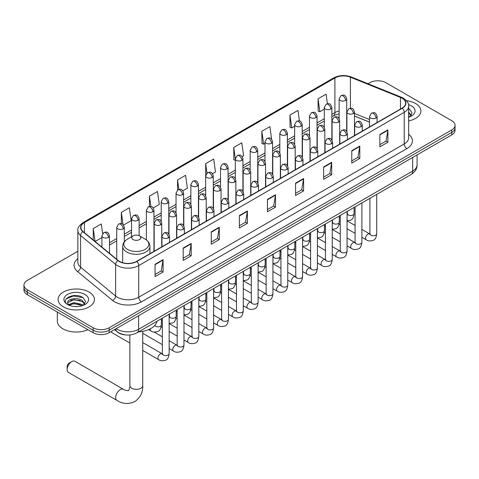<?xml version="1.0" encoding="UTF-8"?>
<svg xmlns="http://www.w3.org/2000/svg" width="479" height="479" viewBox="0 0 479 479"><rect width="100%" height="100%" fill="white"/><g stroke="black" fill="none" stroke-linecap="round" stroke-linejoin="round"><path stroke-width="0.72" d="M369.525 122.169L354.484 116.086M126.175 334.977A11.352 6.556 180 0 1 117.666 332.198L114.517 329.6M77.849 251.265L27.273 280.466A11.352 6.556 0 0 0 23.95 285.101L23.95 290.04A11.352 6.556 0 0 0 27.273 294.681L93.112 332.689A11.352 6.556 0 0 0 109.17 332.689L451.727 134.916A11.352 6.556 0 0 0 455.05 130.282L455.05 127.809A11.352 6.556 0 0 1 451.727 132.444A11.352 6.556 0 0 0 455.05 127.809L455.05 125.336A11.352 6.556 0 0 0 451.727 120.702L385.888 82.693A11.352 6.556 0 0 0 369.83 82.693L368.022 83.735M23.95 285.101A11.352 6.556 0 0 0 27.273 289.735L93.112 327.744A11.352 6.556 0 0 0 109.17 327.744L109.17 330.217L451.727 132.444L109.17 330.217A11.352 6.556 0 0 1 93.112 330.217A11.352 6.556 0 0 0 109.17 330.217L109.17 332.689M27.273 289.735L27.273 292.208L93.112 330.217L27.273 292.208A11.352 6.556 0 0 1 23.95 287.574A11.352 6.556 0 0 0 27.273 292.208L27.273 294.681M415.598 103.548A18.166 10.49 0 0 0 406.521 100.704A18.166 10.49 0 0 1 415.598 103.548A18.166 10.49 0 0 1 420.915 110.966A18.166 10.49 0 0 0 415.598 103.548M89.094 292.052A18.166 10.49 0 0 0 69.299 289.777A18.166 10.49 0 0 0 58.085 299.471A18.166 10.49 0 0 0 63.402 306.883A18.166 10.49 0 0 0 83.202 309.159A18.166 10.49 0 0 0 94.417 299.471A18.166 10.49 0 0 0 89.094 292.052A18.166 10.49 0 0 0 69.299 289.777A18.166 10.49 0 0 0 58.085 299.471A18.166 10.49 0 0 0 63.402 306.883A18.166 10.49 0 0 0 83.202 309.159A18.166 10.49 0 0 0 94.417 299.471A18.166 10.49 0 0 0 89.094 292.052M402.079 98.219A12.113 6.993 180 0 1 405.629 103.165A12.113 6.993 180 0 1 402.079 108.104L136.599 261.378A12.113 6.993 180 0 1 118.115 260.45L83.065 231.549A12.113 6.993 180 0 1 80.873 227.537A12.113 6.993 180 0 1 84.424 222.591L334.899 77.981A12.113 6.993 180 0 1 350.406 77.197L400.462 97.435A12.113 6.993 180 0 1 402.079 98.219M402.294 98.093A12.412 7.167 0 0 0 400.636 97.291L350.58 77.059A12.412 7.167 0 0 0 334.683 77.861L84.208 222.472A12.412 7.167 0 0 0 82.819 231.65L117.864 260.546A12.412 7.167 0 0 0 136.814 261.504L402.294 108.23A12.412 7.167 0 0 0 402.294 98.093M155.064 264.288L155.064 276.646L163.094 272.012L163.094 259.654L155.064 264.288M155.064 274.455L161.249 270.886L163.064 260.061A3.03 1.748 -120 0 0 163.094 259.654M161.195 270.916L163.094 272.012M183.164 248.062L183.164 260.426L191.193 255.786L191.193 243.428L183.164 248.062M183.164 258.229L189.349 254.66L191.163 243.835A3.03 1.748 -120 0 0 191.193 243.428M189.295 254.69L191.193 255.786M211.263 231.842L211.263 244.2L219.292 239.566L219.292 227.202L211.263 231.842M211.263 242.009L217.448 238.434L219.262 227.615A3.03 1.748 -120 0 0 219.292 227.202M217.394 238.47L219.292 239.566M239.368 215.616L239.368 227.974L247.398 223.34L247.398 210.982L239.368 215.616M239.368 225.783L245.547 222.214L247.362 211.389A3.03 1.748 -120 0 0 247.398 210.982M245.493 222.244L247.398 223.34M379.865 134.497L379.865 146.861L387.894 142.221L387.894 129.863L379.865 134.497M379.865 144.664L386.05 141.095L387.864 130.27A3.03 1.748 -120 0 0 387.894 129.863M385.996 141.125L387.894 142.221M351.766 150.723L351.766 163.082L359.795 158.447L359.795 146.083L351.766 150.723M351.766 160.89L357.951 157.322L359.765 146.496A3.03 1.748 -120 0 0 359.795 146.083M357.897 157.352L359.795 158.447M323.666 166.943L323.666 179.308L331.696 174.673L331.696 162.309L323.666 166.943M323.666 177.11L329.851 173.542L331.666 162.722A3.03 1.748 -120 0 0 331.696 162.309M329.797 173.572L331.696 174.673M295.567 183.17L295.567 195.528L303.596 190.893L303.596 178.535L295.567 183.17M295.567 193.336L301.752 189.768L303.56 178.942A3.03 1.748 -120 0 0 303.596 178.535M301.698 189.798L303.596 190.893M267.468 199.39L267.468 211.754L275.497 207.12L275.497 194.755L267.468 199.39M267.468 209.562L273.653 205.988L275.461 195.169A3.03 1.748 -120 0 0 275.497 194.755M273.599 206.024L275.497 207.12M408.653 120.882A18.166 10.49 0 0 0 420.915 110.966A18.166 10.49 0 0 1 408.653 120.882M109.17 327.744L451.727 129.971A11.352 6.556 0 0 0 455.05 125.336M153.208 207.934L159.285 204.425L157.471 191.51L149.448 196.145L149.448 206.479M123.552 225.058L131.186 220.651L129.372 207.736L121.343 212.371L121.343 223.621M102.632 233.638L101.273 223.956L93.243 228.597L93.243 239.943M242.164 156.579L243.589 155.759L241.775 142.844L233.746 147.478L233.878 159.764M271.647 139.245L269.875 126.618L261.845 131.252L261.977 143.538M299.459 120.948L297.974 110.392L289.945 115.032L290.076 127.318M327.42 103.745L326.073 94.171L318.05 98.806L318.176 111.092M182.858 190.816L187.385 188.205L185.577 175.29L177.547 179.924L177.547 190.049M212.514 173.697L215.484 171.979L213.676 159.064L205.647 163.698L205.689 176.038M205.689 195.636L205.647 175.937M205.647 163.698L206.97 173.117M235.339 160.309L233.746 159.717M233.746 147.478L235.339 158.836M261.845 131.252L263.66 144.167L264.995 143.401M263.66 144.167L261.845 143.49M289.945 115.032L291.759 127.947L294.645 126.276M291.759 127.947L289.945 127.264M318.05 98.806L319.858 111.721L324.301 109.158M319.858 111.721L318.05 111.044M177.547 179.924L178.877 189.409M149.448 196.145L150.897 206.479M121.343 212.371L123.049 224.495M95.111 241.482L101.901 237.554M93.243 228.597L95.046 241.428M408.653 115.918L409.796 116.81M408.653 116.9L408.976 117.115M408.653 111.99L411.257 115.481M408.653 112.972L411.06 115.732M408.653 117.217A12.34 7.125 0 0 0 411.473 116.002A12.34 7.125 0 0 0 411.473 105.931A12.34 7.125 0 0 0 408.515 104.667M410.09 116.69L412.024 112.894L409.581 109.212M408.653 108.751L409.413 109.098M67.15 369.495L67.15 366.405A2.646 1.527 -60 0 1 69.024 363.16L71.7 361.615A6.437 3.712 120 0 0 67.15 369.495A6.437 3.712 120 0 0 68.485 372.44L117.032 400.468A6.437 3.712 -60 0 1 116.044 395.313A6.437 3.712 -60 0 1 120.247 389.643A6.437 3.712 -60 0 1 123.462 389.325C124.199 390.199 129.073 391.086 128.384 390.451C128.594 391.361 130.264 386.697 129.869 385.625A6.437 3.712 180 0 0 131.755 388.253A6.437 3.712 180 0 0 140.856 388.253A6.437 3.712 180 0 0 142.736 385.625C143.011 392.283 140.371 397.606 134.821 401.594C128.594 404.408 122.66 404.036 117.032 400.468M133.096 239.578A4.545 2.623 0 0 0 139.515 239.578A4.545 2.623 0 0 0 139.515 235.872L145.155 239.129A12.514 7.227 0 0 1 145.155 249.349A12.514 7.227 0 0 1 127.456 249.349A12.514 7.227 0 0 1 127.456 239.129C124.372 240.961 122.78 243.392 122.678 246.422A13.628 7.868 0 0 0 126.672 251.984A13.628 7.868 0 0 0 141.521 253.69A13.628 7.868 0 0 0 149.927 246.422C149.831 243.392 148.239 240.961 145.155 239.129L139.515 235.872A4.545 2.623 0 0 0 133.096 235.872A4.545 2.623 0 0 0 133.096 239.578M138.563 331.875A20.819 12.017 0 0 0 156.998 321.229M123.462 389.325L74.916 361.298A6.437 3.712 120 0 0 71.7 361.615L69.024 363.16M129.869 343.012L112.146 332.779A3.407 1.964 -60 0 1 111.721 332.36A3.407 1.964 -60 0 1 111.445 331.372M57.324 312.027L57.324 321.098A18.926 10.927 0 0 0 62.869 328.828A18.926 10.927 0 0 0 87.926 329.696M74.197 306.494L77.053 306.578M68.527 304.68L74.035 302.578L82.298 304.512L83.298 305.315M69.036 305.213L74.035 303.56L82.478 305.62M68.617 305.063L67.731 302.991A8.556 4.94 0 0 0 69.108 305.279M84.753 303.985L82.298 300.59C77.167 296.758 66.599 299.124 67.731 302.991L67.695 302.614M67.749 303.111L67.988 302.477L74.035 299.638L82.298 301.572L84.561 304.237M83.591 305.195L85.525 301.399L83.077 297.716C74.425 291.489 59.037 299.692 67.922 304.722L68.365 304.991M84.975 294.429A12.34 7.125 0 0 0 67.527 294.429A12.34 7.125 0 0 0 67.527 304.506A12.34 7.125 0 0 0 84.975 304.506A12.34 7.125 0 0 0 84.975 294.429M66.12 298.95L73.365 295.98L82.915 297.603M70.647 300.399L73.365 299.902L80.179 300.489M70.647 304.321L73.365 303.83L80.179 304.41M116.181 328.642A15.136 8.742 0 0 0 117.199 329.289A15.136 8.742 0 0 0 138.605 329.289L412.653 171.069A15.136 8.742 0 0 0 417.083 164.89C417.197 168.644 415.197 171.859 411.084 174.536L137.036 332.755A7.568 4.371 60 0 0 138.605 329.289L138.605 315.691M412.653 157.471L412.653 171.069A7.568 4.371 60 0 1 411.084 174.536M115.565 328.995A7.568 5.065 129.5 0 0 116.888 331.456L114.589 329.558M451.727 134.916L451.727 129.971M93.112 332.689L93.112 327.744M408.653 134.306A18.926 10.927 180 0 1 406.899 148.592L141.419 301.866A3.784 2.185 60 0 1 138.742 297.225L404.222 143.951A15.136 8.742 0 0 0 408.653 137.772L408.653 106.128A15.136 8.742 180 0 1 404.222 112.308A3.784 2.185 -120 0 0 402.294 108.23M141.419 301.866A18.926 10.927 180 0 1 114.655 301.866A18.926 10.927 180 0 1 112.535 300.405L77.484 271.503A18.926 10.927 180 0 1 77.849 258.684M117.331 297.225A15.136 8.742 0 0 0 138.742 297.225L138.742 265.582A15.136 8.742 180 0 1 115.637 264.414L80.586 235.518A15.136 8.742 180 0 1 77.849 230.507L77.849 262.151A15.136 8.742 0 0 0 80.586 267.162L115.637 296.058A15.136 8.742 0 0 0 117.331 297.225M408.653 106.128C409.162 103.763 407.419 101.129 403.438 98.219L401.45 97.249A3.784 1.772 112 0 0 400.636 97.291M401.45 97.249L351.394 77.017C345.125 74.796 339.174 75.119 333.54 77.981A3.784 2.185 60 0 1 334.683 77.861M84.208 222.472A3.784 2.185 -120 0 0 83.065 222.591C79.137 225.417 77.394 228.052 77.849 230.507M82.819 231.65A3.784 2.533 129.5 0 0 80.586 235.518L80.586 267.162A3.784 2.533 -50.5 0 1 77.484 271.503M351.394 77.017A3.784 1.772 112 0 0 350.58 77.059M117.864 260.546A3.784 2.533 129.5 0 0 115.637 264.414L115.637 296.058A3.784 2.533 -50.5 0 1 112.535 300.405M136.814 261.504A3.784 2.185 60 0 1 138.742 265.582L404.222 112.308L404.222 143.951A3.784 2.185 60 0 0 406.899 148.592M84.424 222.591L84.424 232.668M400.462 97.435L400.462 109.038M350.406 77.197L350.406 108.194M369.525 119.54L354.484 113.457M347.077 110.865A12.113 6.993 0 0 0 346.694 110.799M339.126 111.008A12.113 6.993 0 0 0 334.899 112.595L331.869 114.343M334.899 77.981L334.899 112.595A6.814 3.934 60 0 1 333.486 115.714L331.869 116.648M324.301 118.714L317.044 122.905M309.47 127.27L302.213 131.462M294.645 135.832L287.388 140.024M279.82 144.395L272.563 148.58M264.995 152.951L257.738 157.142M250.17 161.513L242.913 165.704M235.339 170.075L228.082 174.26M220.514 178.631L213.257 182.822M205.689 187.193L198.432 191.384M190.864 195.749L183.607 199.941M176.038 204.311L168.782 208.503M161.207 212.874L153.951 217.059M146.382 221.43L139.126 225.621M131.557 229.992L124.3 234.183M116.732 238.554L109.475 242.739M267.468 199.785L275.461 195.169M295.567 183.559L303.56 178.942M323.666 167.339L331.666 162.722M351.766 151.113L359.765 146.496M379.865 134.886L387.864 130.27M239.368 216.005L247.362 211.389M211.263 232.231L219.262 227.615M183.164 248.457L191.163 243.835M155.064 264.677L163.064 260.061M375.985 118.014A3.784 2.185 0 0 0 377.099 116.469C375.56 111.613 374.069 112.577 371.417 113.188A3.784 2.185 60 0 1 373.309 113.373A3.784 2.185 -120 0 1 375.985 118.014A3.784 2.185 0 0 1 370.632 118.014A3.784 2.185 0 0 1 369.525 116.469L371.417 113.188M361.89 237.291L366.255 239.811A3.407 1.964 -60 0 1 365.734 237.081A3.407 1.964 -60 0 1 367.956 234.081A3.407 1.964 -60 0 1 368.111 233.997A3.407 1.964 -60 0 1 369.662 233.914L361.89 229.423M370.099 234.255L369.794 234.506L369.908 233.77A3.407 1.964 -0 0 0 370.902 235.165A3.407 1.964 -0 0 0 375.566 235.249A3.407 1.964 -0 0 0 376.716 233.77C376.249 237.728 375.027 239.937 373.045 240.398C370.195 241.266 367.932 241.069 366.255 239.811M361.16 126.57A3.784 2.185 0 0 0 362.268 125.025C360.735 120.169 359.238 121.139 356.592 121.75A3.784 2.185 60 0 1 358.484 121.935A3.784 2.185 -120 0 1 361.16 126.57A3.784 2.185 0 0 1 355.807 126.57A3.784 2.185 0 0 1 354.7 125.025L356.592 121.75M347.065 245.853L351.43 248.373A3.407 1.964 -60 0 1 350.909 245.643A3.407 1.964 -60 0 1 353.131 242.643A3.407 1.964 -60 0 1 353.286 242.56A3.407 1.964 -60 0 1 354.837 242.47L347.065 237.985M355.274 242.817L354.969 243.069L355.077 242.332A3.407 1.964 -0 0 0 356.077 243.721A3.407 1.964 -0 0 0 360.735 243.805A3.407 1.964 -0 0 0 361.89 242.332C361.423 246.29 360.202 248.499 358.214 248.96C355.37 249.822 353.107 249.631 351.43 248.373M346.335 135.132A3.784 2.185 0 0 0 347.443 133.587C345.91 128.731 344.413 129.695 341.766 130.306A3.784 2.185 60 0 1 343.659 130.498A3.784 2.185 -120 0 1 346.335 135.132A3.784 2.185 0 0 1 340.982 135.132A3.784 2.185 0 0 1 339.874 133.587L341.766 130.306M332.24 254.415L336.605 256.93A3.407 1.964 -60 0 1 336.078 254.199A3.407 1.964 -60 0 1 338.306 251.2A3.407 1.964 -60 0 1 338.455 251.122A3.407 1.964 -60 0 1 340.012 251.032L332.24 246.547M340.449 251.373L340.144 251.625L340.252 250.894A3.407 1.964 -0 0 0 341.252 252.283A3.407 1.964 -0 0 0 345.91 252.367A3.407 1.964 -0 0 0 347.065 250.894C346.598 254.846 345.371 257.055 343.389 257.522C340.545 258.385 338.282 258.187 336.605 256.93M331.51 143.688A3.784 2.185 0 0 0 332.618 142.143C331.079 137.293 329.588 138.257 326.941 138.868A3.784 2.185 60 0 1 328.834 139.054A3.784 2.185 -120 0 1 331.51 143.688A3.784 2.185 0 0 1 326.157 143.688A3.784 2.185 0 0 1 325.049 142.143L326.941 138.868M317.409 262.971L321.774 265.492A3.407 1.964 -60 0 1 321.253 262.761A3.407 1.964 -60 0 1 323.481 259.762A3.407 1.964 -60 0 1 323.63 259.678A3.407 1.964 -60 0 1 325.181 259.594L317.409 255.103M325.624 259.935L325.319 260.187L325.427 259.45A3.407 1.964 -0 0 0 326.427 260.839A3.407 1.964 -0 0 0 331.085 260.929A3.407 1.964 -0 0 0 332.24 259.45C331.773 263.408 330.546 265.617 328.564 266.079C325.72 266.947 323.457 266.749 321.774 265.492M316.685 152.25A3.784 2.185 0 0 0 317.793 150.705C316.254 145.85 314.763 146.819 312.116 147.43A3.784 2.185 60 0 1 314.008 147.616A3.784 2.185 -120 0 1 316.685 152.25A3.784 2.185 0 0 1 311.332 152.25A3.784 2.185 0 0 1 310.218 150.705L312.116 147.43M302.584 271.533L306.949 274.054A3.407 1.964 -60 0 1 306.428 271.324A3.407 1.964 -60 0 1 308.656 268.318A3.407 1.964 -60 0 1 308.805 268.24A3.407 1.964 -60 0 1 310.356 268.15L302.584 263.666M310.793 268.497L310.488 268.749L310.602 268.012A3.407 1.964 -0 0 0 311.595 269.402A3.407 1.964 -0 0 0 316.26 269.485A3.407 1.964 -0 0 0 317.409 268.012C316.948 271.964 315.721 274.174 313.739 274.641C310.889 275.503 308.626 275.311 306.949 274.054M301.854 160.812A3.784 2.185 0 0 0 302.962 159.268C301.429 154.412 299.938 155.376 297.285 155.986A3.784 2.185 60 0 1 299.177 156.178A3.784 2.185 -120 0 1 301.854 160.812A3.784 2.185 0 0 1 296.501 160.812A3.784 2.185 0 0 1 295.393 159.268L297.285 155.986M287.759 280.089L292.124 282.61A3.407 1.964 -60 0 1 291.603 279.88A3.407 1.964 -60 0 1 293.825 276.88A3.407 1.964 -60 0 1 293.98 276.796A3.407 1.964 -60 0 1 295.531 276.712L287.759 272.228M295.968 277.054L295.663 277.305L295.771 276.569A3.407 1.964 -0 0 0 296.77 277.964A3.407 1.964 -0 0 0 301.435 278.048A3.407 1.964 -0 0 0 302.584 276.569C302.117 280.526 300.896 282.736 298.914 283.197C296.064 284.065 293.801 283.867 292.124 282.61M287.029 169.368A3.784 2.185 0 0 0 288.136 167.824C286.604 162.968 285.107 163.938 282.46 164.548A3.784 2.185 60 0 1 284.352 164.734A3.784 2.185 -120 0 1 287.029 169.368A3.784 2.185 0 0 1 281.676 169.368A3.784 2.185 0 0 1 280.568 167.824L282.46 164.548M272.934 288.651L277.299 291.172A3.407 1.964 -60 0 1 276.778 288.442A3.407 1.964 -60 0 1 279 285.442A3.407 1.964 -60 0 1 279.155 285.358A3.407 1.964 -60 0 1 280.706 285.268L272.934 280.784M281.143 285.616L280.838 285.867L280.945 285.131A3.407 1.964 -0 0 0 281.945 286.52A3.407 1.964 -0 0 0 286.604 286.604A3.407 1.964 -0 0 0 287.759 285.131C287.292 289.088 286.071 291.298 284.083 291.759C281.239 292.627 278.976 292.429 277.299 291.172M272.204 177.931A3.784 2.185 0 0 0 273.311 176.386C271.779 171.53 270.282 172.5 267.635 173.105A3.784 2.185 60 0 1 269.527 173.296A3.784 2.185 -120 0 1 272.204 177.931A3.784 2.185 0 0 1 266.851 177.931A3.784 2.185 0 0 1 265.743 176.386L267.635 173.105M258.109 297.214L262.474 299.728A3.407 1.964 -60 0 1 261.947 297.004A3.407 1.964 -60 0 1 264.174 293.998A3.407 1.964 -60 0 1 264.324 293.92A3.407 1.964 -60 0 1 265.875 293.831L258.109 289.346M266.318 294.172L266.013 294.429L266.12 293.693A3.407 1.964 -0 0 0 267.12 295.082A3.407 1.964 -0 0 0 271.779 295.166A3.407 1.964 -0 0 0 272.934 293.693C272.467 297.645 271.24 299.854 269.258 300.321C266.414 301.183 264.151 300.992 262.474 299.728M257.379 186.493A3.784 2.185 0 0 0 258.486 184.948C256.948 180.092 255.457 181.056 252.81 181.667A3.784 2.185 60 0 1 254.702 181.852A3.784 2.185 -120 0 1 257.379 186.493A3.784 2.185 0 0 1 252.026 186.493A3.784 2.185 0 0 1 250.918 184.948L252.81 181.667M243.278 305.77L247.643 308.29A3.407 1.964 -60 0 1 247.122 305.56A3.407 1.964 -60 0 1 249.349 302.56A3.407 1.964 -60 0 1 249.499 302.477A3.407 1.964 -60 0 1 251.05 302.393L243.278 297.902M251.487 302.734L251.188 302.985L251.295 302.249A3.407 1.964 -0 0 0 252.295 303.644A3.407 1.964 -0 0 0 256.954 303.728A3.407 1.964 -0 0 0 258.109 302.249C257.642 306.207 256.415 308.416 254.433 308.877C251.589 309.745 249.325 309.548 247.643 308.29M242.554 195.049A3.784 2.185 0 0 0 243.661 193.504C242.123 188.648 240.632 189.618 237.985 190.229A3.784 2.185 60 0 1 239.877 190.414A3.784 2.185 -120 0 1 242.554 195.049A3.784 2.185 0 0 1 237.201 195.049A3.784 2.185 0 0 1 236.087 193.504L237.985 190.229M228.453 314.332L232.818 316.853A3.407 1.964 -60 0 1 232.297 314.122A3.407 1.964 -60 0 1 234.524 311.122A3.407 1.964 -60 0 1 234.674 311.039A3.407 1.964 -60 0 1 236.225 310.949L228.453 306.464M236.662 311.296L236.357 311.548L236.47 310.811A3.407 1.964 -0 0 0 237.464 312.2A3.407 1.964 -0 0 0 242.129 312.284A3.407 1.964 -0 0 0 243.278 310.811C242.811 314.769 241.59 316.978 239.608 317.439C236.758 318.301 234.494 318.11 232.818 316.853M227.723 203.611A3.784 2.185 0 0 0 228.83 202.066C227.297 197.21 225.807 198.174 223.154 198.785A3.784 2.185 60 0 1 225.046 198.977A3.784 2.185 -120 0 1 227.723 203.611A3.784 2.185 0 0 1 222.37 203.611A3.784 2.185 0 0 1 221.262 202.066L223.154 198.785M213.628 322.894L217.993 325.409A3.407 1.964 -60 0 1 217.472 322.678A3.407 1.964 -60 0 1 219.693 319.679A3.407 1.964 -60 0 1 219.849 319.595A3.407 1.964 -60 0 1 221.4 319.511L213.628 315.026M221.837 319.852L221.532 320.104L221.639 319.373A3.407 1.964 -0 0 0 222.639 320.762A3.407 1.964 -0 0 0 227.303 320.846A3.407 1.964 -0 0 0 228.453 319.373C227.986 323.325 226.765 325.534 224.783 326.001C221.933 326.864 219.669 326.666 217.993 325.409M212.898 212.167A3.784 2.185 0 0 0 214.005 210.622C212.472 205.772 210.976 206.736 208.329 207.347A3.784 2.185 60 0 1 210.221 207.533A3.784 2.185 -120 0 1 212.898 212.167A3.784 2.185 0 0 1 207.545 212.167A3.784 2.185 0 0 1 206.437 210.622L208.329 207.347M198.803 331.45L203.168 333.971A3.407 1.964 -60 0 1 202.647 331.24A3.407 1.964 -60 0 1 204.868 328.241A3.407 1.964 -60 0 1 205.018 328.157A3.407 1.964 -60 0 1 206.575 328.073L198.803 323.582M207.012 328.414L206.706 328.666L206.814 327.929A3.407 1.964 -0 0 0 207.814 329.318A3.407 1.964 -0 0 0 212.472 329.408A3.407 1.964 -0 0 0 213.628 327.929C213.161 331.887 211.934 334.097 209.952 334.558C207.108 335.426 204.844 335.228 203.168 333.971M198.072 220.729A3.784 2.185 0 0 0 199.18 219.184C197.647 214.329 196.151 215.299 193.504 215.909A3.784 2.185 60 0 1 195.396 216.095A3.784 2.185 -120 0 1 198.072 220.729A3.784 2.185 0 0 1 192.72 220.729A3.784 2.185 0 0 1 191.612 219.184L193.504 215.909M183.978 340.012L188.343 342.533A3.407 1.964 -60 0 1 187.816 339.803A3.407 1.964 -60 0 1 190.043 336.797A3.407 1.964 -60 0 1 190.193 336.719A3.407 1.964 -60 0 1 191.744 336.629L183.978 332.145M192.187 336.976L191.881 337.228L191.989 336.492A3.407 1.964 -0 0 0 192.989 337.881A3.407 1.964 -0 0 0 197.647 337.964A3.407 1.964 -0 0 0 198.803 336.492C198.336 340.443 197.108 342.653 195.127 343.12C192.283 343.982 190.019 343.79 188.343 342.533M183.247 229.291A3.784 2.185 0 0 0 184.355 227.747C182.816 222.891 181.325 223.855 178.679 224.465A3.784 2.185 60 0 1 180.571 224.657A3.784 2.185 -120 0 1 183.247 229.291A3.784 2.185 0 0 1 177.895 229.291A3.784 2.185 0 0 1 176.787 227.747L178.679 224.465M169.147 348.568L173.512 351.089A3.407 1.964 -60 0 1 172.991 348.359A3.407 1.964 -60 0 1 175.218 345.359A3.407 1.964 -60 0 1 175.368 345.275A3.407 1.964 -60 0 1 176.919 345.191L169.147 340.707M177.356 345.533L177.056 345.784L177.164 345.048A3.407 1.964 -0 0 0 178.158 346.443A3.407 1.964 -0 0 0 182.822 346.527A3.407 1.964 -0 0 0 183.978 345.048C183.511 349.005 182.283 351.215 180.302 351.676C177.452 352.544 175.194 352.346 173.512 351.089M168.422 237.847A3.784 2.185 0 0 0 169.53 236.303C167.991 231.447 166.5 232.417 163.854 233.028A3.784 2.185 60 0 1 165.746 233.213A3.784 2.185 -120 0 1 168.422 237.847A3.784 2.185 0 0 1 163.07 237.847A3.784 2.185 0 0 1 161.956 236.303L163.854 233.028M142.736 350.442L158.687 359.651A3.407 1.964 -60 0 1 158.166 356.921A3.407 1.964 -60 0 1 160.393 353.921A3.407 1.964 -60 0 1 160.543 353.837A3.407 1.964 -60 0 1 162.094 353.747L142.736 342.575M162.531 354.095L162.225 354.346L162.339 353.61A3.407 1.964 -0 0 0 163.333 354.999A3.407 1.964 -0 0 0 167.997 355.083A3.407 1.964 -0 0 0 169.147 353.61C168.68 357.568 167.458 359.777 165.477 360.238C162.626 361.106 160.363 360.909 158.687 359.651M353.37 113.517A3.784 2.185 0 0 0 354.484 111.972C352.945 107.116 351.454 108.08 348.802 108.691A3.784 2.185 60 0 1 350.7 108.877A3.784 2.185 -120 0 1 353.37 113.517A3.784 2.185 0 0 1 348.023 113.517A3.784 2.185 0 0 1 346.91 111.972L348.802 108.691M347.485 214.059L347.179 214.311L347.293 213.574A3.407 1.964 -0 0 0 348.287 214.969A3.407 1.964 -0 0 0 352.951 215.053A3.407 1.964 -0 0 0 354.101 213.574C353.634 217.532 352.412 219.741 350.43 220.202L347.065 220.771M338.545 122.073A3.784 2.185 0 0 0 339.653 120.528C338.12 115.673 336.629 116.642 333.977 117.253A3.784 2.185 60 0 1 335.869 117.439A3.784 2.185 -120 0 1 338.545 122.073A3.784 2.185 0 0 1 333.192 122.073A3.784 2.185 0 0 1 332.085 120.528L333.977 117.253M332.66 222.621L332.354 222.873L332.462 222.136A3.407 1.964 -0 0 0 333.462 223.525A3.407 1.964 -0 0 0 338.126 223.609A3.407 1.964 -0 0 0 339.276 222.136C338.809 226.094 337.587 228.303 335.599 228.764L332.24 229.327M323.72 130.635A3.784 2.185 0 0 0 324.828 129.09C323.295 124.235 321.798 125.205 319.152 125.809A3.784 2.185 60 0 1 321.044 126.001A3.784 2.185 -120 0 1 323.72 130.635A3.784 2.185 0 0 1 318.367 130.635A3.784 2.185 0 0 1 317.26 129.09L319.152 125.809M317.834 231.183L317.529 231.435L317.637 230.698A3.407 1.964 -0 0 0 318.637 232.087A3.407 1.964 -0 0 0 323.295 232.171A3.407 1.964 -0 0 0 324.451 230.698C323.984 234.65 322.756 236.86 320.774 237.327L317.409 237.889M308.895 139.197A3.784 2.185 0 0 0 310.003 137.647C308.47 132.797 306.973 133.761 304.327 134.371A3.784 2.185 60 0 1 306.219 134.557A3.784 2.185 -120 0 1 308.895 139.197A3.784 2.185 0 0 1 303.542 139.197A3.784 2.185 0 0 1 302.435 137.647L304.327 134.371M303.009 239.739L302.704 239.991L302.812 239.255A3.407 1.964 -0 0 0 303.812 240.65A3.407 1.964 -0 0 0 308.47 240.733A3.407 1.964 -0 0 0 309.626 239.255C309.159 243.212 307.931 245.422 305.949 245.883L302.584 246.451M294.07 147.754A3.784 2.185 0 0 0 295.178 146.209C293.639 141.353 292.148 142.323 289.502 142.934A3.784 2.185 60 0 1 291.394 143.119A3.784 2.185 -120 0 1 294.07 147.754A3.784 2.185 0 0 1 288.717 147.754A3.784 2.185 0 0 1 287.61 146.209L289.502 142.934M288.178 248.302L287.879 248.553L287.987 247.817A3.407 1.964 -0 0 0 288.981 249.206A3.407 1.964 -0 0 0 293.645 249.29A3.407 1.964 -0 0 0 294.801 247.817C294.334 251.774 293.106 253.984 291.124 254.445L287.759 255.008M279.239 156.316A3.784 2.185 0 0 0 280.353 154.771C278.814 149.915 277.323 150.879 274.671 151.49A3.784 2.185 60 0 1 276.569 151.681A3.784 2.185 -120 0 1 279.239 156.316A3.784 2.185 0 0 1 273.892 156.316A3.784 2.185 0 0 1 272.779 154.771L274.671 151.49M273.353 256.858L273.048 257.109L273.162 256.379A3.407 1.964 -0 0 0 274.156 257.768A3.407 1.964 -0 0 0 278.82 257.852A3.407 1.964 -0 0 0 279.97 256.379C279.502 260.331 278.281 262.54 276.299 263.007L272.934 263.57M264.414 164.872A3.784 2.185 0 0 0 265.522 163.327C263.989 158.477 262.498 159.441 259.846 160.052A3.784 2.185 60 0 1 261.738 160.237A3.784 2.185 -120 0 1 264.414 164.872A3.784 2.185 0 0 1 259.061 164.872A3.784 2.185 0 0 1 257.953 163.327L259.846 160.052M258.528 265.42L258.223 265.671L258.331 264.935A3.407 1.964 -0 0 0 259.331 266.324A3.407 1.964 -0 0 0 263.995 266.414A3.407 1.964 -0 0 0 265.144 264.935C264.677 268.893 263.456 271.102 261.468 271.563L258.109 272.132M249.589 173.434A3.784 2.185 0 0 0 250.697 171.889C249.164 167.033 247.667 168.003 245.02 168.614A3.784 2.185 60 0 1 246.913 168.8A3.784 2.185 -120 0 1 249.589 173.434A3.784 2.185 0 0 1 244.236 173.434A3.784 2.185 0 0 1 243.128 171.889L245.02 168.614M243.703 273.982L243.398 274.233L243.506 273.497A3.407 1.964 -0 0 0 244.506 274.886A3.407 1.964 -0 0 0 249.164 274.97A3.407 1.964 -0 0 0 250.319 273.497C249.852 277.449 248.625 279.658 246.643 280.125L243.278 280.688M234.764 181.996A3.784 2.185 0 0 0 235.872 180.451C234.333 175.595 232.842 176.559 230.195 177.17A3.784 2.185 60 0 1 232.087 177.356A3.784 2.185 -120 0 1 234.764 181.996A3.784 2.185 0 0 1 229.411 181.996A3.784 2.185 0 0 1 228.303 180.451L230.195 177.17M228.878 282.538L228.573 282.79L228.681 282.053A3.407 1.964 -0 0 0 229.681 283.448A3.407 1.964 -0 0 0 234.339 283.532A3.407 1.964 -0 0 0 235.494 282.053C235.027 286.011 233.8 288.22 231.818 288.681L228.453 289.25M219.939 190.552A3.784 2.185 0 0 0 221.047 189.007C219.508 184.152 218.017 185.122 215.37 185.732A3.784 2.185 60 0 1 217.262 185.918A3.784 2.185 -120 0 1 219.939 190.552A3.784 2.185 0 0 1 214.586 190.552A3.784 2.185 0 0 1 213.478 189.007L215.37 185.732M214.047 291.1L213.748 291.352L213.856 290.615A3.407 1.964 -0 0 0 214.849 292.004A3.407 1.964 -0 0 0 219.514 292.088A3.407 1.964 -0 0 0 220.669 290.615C220.202 294.573 218.975 296.782 216.993 297.243L213.628 297.806M205.108 199.114A3.784 2.185 0 0 0 206.221 197.57C204.683 192.714 203.192 193.678 200.539 194.288A3.784 2.185 60 0 1 202.431 194.48A3.784 2.185 -120 0 1 205.108 199.114A3.784 2.185 0 0 1 199.761 199.114A3.784 2.185 0 0 1 198.647 197.57L200.539 194.288M199.222 299.662L198.917 299.914L199.03 299.177A3.407 1.964 -0 0 0 200.024 300.567A3.407 1.964 -0 0 0 204.689 300.65A3.407 1.964 -0 0 0 205.838 299.177C205.371 303.129 204.15 305.339 202.168 305.806L198.803 306.368M190.283 207.67A3.784 2.185 0 0 0 191.39 206.126C189.858 201.276 188.367 202.24 185.714 202.851A3.784 2.185 60 0 1 187.606 203.036A3.784 2.185 -120 0 1 190.283 207.67A3.784 2.185 0 0 1 184.93 207.67A3.784 2.185 0 0 1 183.822 206.126L185.714 202.851M184.397 308.219L184.092 308.47L184.199 307.734A3.407 1.964 -0 0 0 185.199 309.129A3.407 1.964 -0 0 0 189.864 309.212A3.407 1.964 -0 0 0 191.013 307.734C190.546 311.691 189.325 313.901 187.337 314.362L183.978 314.931M175.458 216.233A3.784 2.185 0 0 0 176.565 214.688C175.033 209.832 173.536 210.802 170.889 211.413A3.784 2.185 60 0 1 172.781 211.598A3.784 2.185 -120 0 1 175.458 216.233A3.784 2.185 0 0 1 170.105 216.233A3.784 2.185 0 0 1 168.997 214.688L170.889 211.413M169.572 316.781L169.267 317.032L169.374 316.296A3.407 1.964 -0 0 0 170.374 317.685A3.407 1.964 -0 0 0 175.033 317.769A3.407 1.964 -0 0 0 176.188 316.296C175.721 320.253 174.494 322.463 172.512 322.924L169.147 323.487M160.633 224.795A3.784 2.185 0 0 0 161.74 223.25C160.202 218.394 158.711 219.358 156.064 219.969A3.784 2.185 60 0 1 157.956 220.16A3.784 2.185 -120 0 1 160.633 224.795A3.784 2.185 0 0 1 155.28 224.795A3.784 2.185 0 0 1 154.172 223.25L156.064 219.969M154.741 325.504A3.407 1.964 -0 0 0 155.549 326.247A3.407 1.964 -0 0 0 160.208 326.331A3.407 1.964 -0 0 0 161.363 324.858C160.896 328.81 159.669 331.019 157.687 331.486C154.843 332.348 152.579 332.151 150.897 330.893A3.407 1.964 -60 0 1 150.196 329.336A3.407 1.964 -60 0 1 150.226 328.863M345.587 100.458A3.784 2.185 0 0 0 346.694 98.913C345.155 94.058 343.665 95.028 341.018 95.638A3.784 2.185 60 0 1 342.91 95.824A3.784 2.185 -120 0 1 345.587 100.458A3.784 2.185 0 0 1 340.234 100.458A3.784 2.185 0 0 1 339.126 98.913L341.018 95.638M330.761 109.02A3.784 2.185 0 0 0 331.869 107.476C330.33 102.62 328.839 103.584 326.193 104.194A3.784 2.185 60 0 1 328.085 104.386A3.784 2.185 -120 0 1 330.761 109.02A3.784 2.185 0 0 1 325.409 109.02A3.784 2.185 0 0 1 324.301 107.476L326.193 104.194M315.93 117.577A3.784 2.185 0 0 0 317.044 116.032C315.505 111.176 314.014 112.146 311.362 112.757A3.784 2.185 60 0 1 313.254 112.942A3.784 2.185 -120 0 1 315.93 117.577A3.784 2.185 0 0 1 310.578 117.577A3.784 2.185 0 0 1 309.47 116.032L311.362 112.757M301.105 126.139A3.784 2.185 0 0 0 302.213 124.594C300.68 119.738 299.183 120.708 296.537 121.313A3.784 2.185 60 0 1 298.429 121.504A3.784 2.185 -120 0 1 301.105 126.139A3.784 2.185 0 0 1 295.753 126.139A3.784 2.185 0 0 1 294.645 124.594L296.537 121.313M286.28 134.701A3.784 2.185 0 0 0 287.388 133.156C285.855 128.3 284.358 129.264 281.712 129.875A3.784 2.185 60 0 1 283.604 130.06A3.784 2.185 -120 0 1 286.28 134.701A3.784 2.185 0 0 1 280.928 134.701A3.784 2.185 0 0 1 279.82 133.156L281.712 129.875M271.455 143.257A3.784 2.185 0 0 0 272.563 141.712C271.024 136.856 269.533 137.826 266.887 138.437A3.784 2.185 60 0 1 268.779 138.623A3.784 2.185 -120 0 1 271.455 143.257A3.784 2.185 0 0 1 266.102 143.257A3.784 2.185 0 0 1 264.995 141.712L266.887 138.437M256.63 151.819A3.784 2.185 0 0 0 257.738 150.274C256.199 145.418 254.708 146.382 252.062 146.993A3.784 2.185 60 0 1 253.954 147.185A3.784 2.185 -120 0 1 256.63 151.819A3.784 2.185 0 0 1 251.277 151.819A3.784 2.185 0 0 1 250.17 150.274L252.062 146.993M241.799 160.375A3.784 2.185 0 0 0 242.913 158.83C241.374 153.981 239.883 154.945 237.231 155.555A3.784 2.185 60 0 1 239.123 155.741A3.784 2.185 -120 0 1 241.799 160.375A3.784 2.185 0 0 1 236.446 160.375A3.784 2.185 0 0 1 235.339 158.83L237.231 155.555M226.974 168.937A3.784 2.185 0 0 0 228.082 167.393C226.549 162.537 225.052 163.507 222.406 164.117A3.784 2.185 60 0 1 224.298 164.303A3.784 2.185 -120 0 1 226.974 168.937A3.784 2.185 0 0 1 221.621 168.937A3.784 2.185 0 0 1 220.514 167.393L222.406 164.117M212.149 177.499A3.784 2.185 0 0 0 213.257 175.955C211.724 171.099 210.227 172.063 207.581 172.674A3.784 2.185 60 0 1 209.473 172.865A3.784 2.185 -120 0 1 212.149 177.499A3.784 2.185 0 0 1 206.796 177.499A3.784 2.185 0 0 1 205.689 175.955L207.581 172.674M197.324 186.056A3.784 2.185 0 0 0 198.432 184.511C196.893 179.655 195.402 180.625 192.756 181.236A3.784 2.185 60 0 1 194.648 181.421A3.784 2.185 -120 0 1 197.324 186.056A3.784 2.185 0 0 1 191.971 186.056A3.784 2.185 0 0 1 190.864 184.511L192.756 181.236M182.499 194.618A3.784 2.185 0 0 0 183.607 193.073C182.068 188.217 180.577 189.187 177.931 189.792A3.784 2.185 60 0 1 179.823 189.983A3.784 2.185 -120 0 1 182.499 194.618A3.784 2.185 0 0 1 177.146 194.618A3.784 2.185 0 0 1 176.038 193.073L177.931 189.792M167.668 203.18A3.784 2.185 0 0 0 168.782 201.629C167.243 196.779 165.752 197.743 163.099 198.354A3.784 2.185 60 0 1 164.992 198.54A3.784 2.185 -120 0 1 167.668 203.18A3.784 2.185 0 0 1 162.315 203.18A3.784 2.185 0 0 1 161.207 201.629L163.099 198.354M152.843 211.736A3.784 2.185 0 0 0 153.951 210.191C152.418 205.335 150.921 206.305 148.274 206.916A3.784 2.185 60 0 1 150.167 207.102A3.784 2.185 -120 0 1 152.843 211.736A3.784 2.185 0 0 1 147.49 211.736A3.784 2.185 0 0 1 146.382 210.191L148.274 206.916M138.018 220.298A3.784 2.185 0 0 0 139.126 218.753C137.593 213.897 136.096 214.861 133.449 215.472A3.784 2.185 60 0 1 135.341 215.664A3.784 2.185 -120 0 1 138.018 220.298A3.784 2.185 0 0 1 132.665 220.298A3.784 2.185 0 0 1 131.557 218.753L133.449 215.472M123.193 228.854A3.784 2.185 0 0 0 124.3 227.309C122.762 222.46 121.271 223.424 118.624 224.034A3.784 2.185 60 0 1 120.516 224.22A3.784 2.185 -120 0 1 123.193 228.854A3.784 2.185 0 0 1 117.84 228.854A3.784 2.185 0 0 1 116.732 227.309L118.624 224.034M108.368 237.416A3.784 2.185 0 0 0 109.475 235.872C107.937 231.016 106.446 231.986 103.799 232.596A3.784 2.185 60 0 1 105.691 232.782A3.784 2.185 -120 0 1 108.368 237.416A3.784 2.185 0 0 1 103.015 237.416A3.784 2.185 0 0 1 101.901 235.872L103.799 232.596M137.036 332.755C130.947 335.815 124.857 335.815 118.762 332.755L116.888 331.456M417.083 164.89L417.083 154.915M333.54 77.981L83.065 222.591M339.126 113.798L333.486 115.714M324.301 121.019L317.044 125.205M309.47 129.575L302.213 133.767M294.645 138.138L287.388 142.329M279.82 146.7L272.563 150.885M264.995 155.256L257.738 159.447M250.17 163.818L242.913 168.009M235.339 172.374L228.082 176.565M220.514 180.936L213.257 185.128M205.689 189.498L198.432 193.684M190.864 198.055L183.607 202.246M176.038 206.617L168.782 210.808M161.207 215.179L153.951 219.364M146.382 223.735L139.126 227.926M131.557 232.297L124.3 236.482M116.732 240.853L109.475 245.044M369.525 122.085L354.484 116.002M142.736 331.354L142.736 385.625M149.927 253.684L149.927 246.422M122.678 262.708L122.678 246.422M133.096 235.872L127.456 239.129M129.869 334.953L129.869 385.625M370.351 234.183L369.662 233.914M376.716 194.378L376.716 233.77M377.099 122.534L377.099 116.469M355.077 233.357L347.065 228.734M340.252 224.801L339.072 224.118M369.908 198.312L369.908 233.77M369.525 126.899L369.525 116.469M355.077 225.495L347.065 220.867M355.526 242.745L354.837 242.47M361.89 202.934L361.89 242.332M362.268 131.09L362.268 125.025M340.252 241.919L332.24 237.291M325.427 233.357L324.247 232.68M355.077 206.868L355.077 242.332M354.7 135.461L354.7 125.025M340.252 234.051L332.24 229.423M340.701 251.307L340.012 251.032M347.065 211.496L347.065 250.894M347.443 139.652L347.443 133.587M325.427 250.481L317.409 245.853M310.602 241.919L309.422 241.236M340.252 215.43L340.252 250.894M339.874 144.023L339.874 133.587M325.427 242.613L317.409 237.985M325.876 259.863L325.181 259.594M332.24 220.059L332.24 259.45M332.618 148.209L332.618 142.143M310.602 259.037L302.584 254.415M295.771 250.481L294.597 249.798M325.427 223.992L325.427 259.45M325.049 152.579L325.049 142.143M310.602 251.17L302.584 246.547M311.051 268.426L310.356 268.15M317.409 228.615L317.409 268.012M317.793 156.771L317.793 150.705M295.771 267.599L287.759 262.971M280.945 259.037L279.766 258.361M310.602 232.549L310.602 268.012M310.218 161.142L310.218 150.705M295.771 259.732L287.759 255.103M296.22 276.982L295.531 276.712M302.584 237.177L302.584 276.569M302.962 165.333L302.962 159.268M280.945 276.155L272.934 271.533M266.12 267.599L264.941 266.917M295.771 241.111L295.771 276.569M295.393 169.704L295.393 159.268M280.945 268.294L272.934 263.666M281.395 285.544L280.706 285.268M287.759 245.739L287.759 285.131M288.136 173.889L288.136 167.824M266.12 284.718L258.109 280.089M251.295 276.155L250.116 275.479M280.945 249.667L280.945 285.131M280.568 178.26L280.568 167.824M266.12 276.85L258.109 272.228M266.569 294.106L265.875 293.831M272.934 254.295L272.934 293.693M273.311 182.451L273.311 176.386M251.295 293.28L243.278 288.651M236.47 284.718L235.291 284.035M266.12 258.229L266.12 293.693M265.743 186.822L265.743 176.386M251.295 285.412L243.278 280.784M251.744 302.662L251.05 302.393M258.109 262.857L258.109 302.249M258.486 191.013L258.486 184.948M236.47 301.836L228.453 297.214M221.639 293.28L220.466 292.597M251.295 266.791L251.295 302.249M250.918 195.378L250.918 184.948M236.47 293.974L228.453 289.346M236.919 311.224L236.225 310.949M243.278 271.413L243.278 310.811M243.661 199.569L243.661 193.504M221.639 310.398L213.628 305.77M206.814 301.836L205.635 301.159M236.47 275.347L236.47 310.811M236.087 203.94L236.087 193.504M221.639 302.53L213.628 297.902M222.088 319.786L221.4 319.511M228.453 279.976L228.453 319.373M228.83 208.131L228.83 202.066M206.814 318.96L198.803 314.332M191.989 310.398L190.81 309.715M221.639 283.909L221.639 319.373M221.262 212.502L221.262 202.066M206.814 311.093L198.803 306.464M207.263 328.343L206.575 328.073M213.628 288.538L213.628 327.929M214.005 216.688L214.005 210.622M191.989 327.516L183.978 322.894M177.164 318.96L175.985 318.278M206.814 292.471L206.814 327.929M206.437 221.058L206.437 210.622M191.989 319.649L183.978 315.026M192.438 336.905L191.744 336.629M198.803 297.094L198.803 336.492M199.18 225.25L199.18 219.184M177.164 336.078L169.147 331.45M162.339 327.516L161.16 326.84M191.989 301.028L191.989 336.492M191.612 229.621L191.612 219.184M177.164 328.211L169.147 323.582M177.613 345.461L176.919 345.191M183.978 305.656L183.978 345.048M184.355 233.812L184.355 227.747M162.339 344.635L142.736 333.324M177.164 309.59L177.164 345.048M176.787 238.183L176.787 227.747M162.339 336.773L154.118 332.025M162.788 354.023L162.094 353.747M169.147 314.218L169.147 353.61M169.53 242.368L169.53 236.303M162.339 318.146L162.339 353.61M161.956 246.739L161.956 236.303M111.2 331.516L111.721 332.36M347.742 213.993L347.047 213.718M354.101 207.431L354.101 213.574M354.484 135.587L354.484 111.972M347.293 211.365L347.293 213.574M340.252 217.664L339.276 217.095M346.91 131.653L346.91 111.972M332.911 222.549L332.222 222.28M339.276 215.993L339.276 222.136M339.653 144.149L339.653 120.528M332.462 219.927L332.462 222.136M325.427 226.22L324.451 225.657M332.085 140.209L332.085 120.528M318.086 231.112L317.397 230.836M324.451 224.555L324.451 230.698M324.828 152.705L324.828 129.09M317.637 228.489L317.637 230.698M310.602 234.782L309.626 234.219M317.26 148.771L317.26 129.09M303.261 239.668L302.566 239.398M309.626 233.111L309.626 239.255M310.003 161.267L310.003 137.647M302.812 237.045L302.812 239.255M295.771 243.338L294.801 242.775M302.435 157.334L302.435 137.647M288.436 248.23L287.741 247.954M294.801 241.673L294.801 247.817M295.178 169.829L295.178 146.209M287.987 245.607L287.987 247.817M280.945 251.9L279.97 251.337M287.61 165.89L287.61 146.209M273.611 256.792L272.916 256.516M279.97 250.236L279.97 256.379M280.353 178.386L280.353 154.771M273.162 254.163L273.162 256.379M266.12 260.462L265.144 259.899M272.779 174.452L272.779 154.771M258.78 265.348L258.091 265.079M265.144 258.792L265.144 264.935M265.522 186.948L265.522 163.327M258.331 262.726L258.331 264.935M251.295 269.018L250.319 268.456M257.953 183.014L257.953 163.327M243.955 273.91L243.266 273.635M250.319 267.354L250.319 273.497M250.697 195.504L250.697 171.889M243.506 271.288L243.506 273.497M236.47 277.581L235.494 277.018M243.128 191.57L243.128 171.889M229.13 282.472L228.435 282.197M235.494 275.91L235.494 282.053M235.872 204.066L235.872 180.451M228.681 279.844L228.681 282.053M221.639 286.137L220.669 285.574M228.303 200.132L228.303 180.451M214.305 291.028L213.61 290.759M220.669 284.472L220.669 290.615M221.047 212.628L221.047 189.007M213.856 288.406L213.856 290.615M206.814 294.699L205.838 294.136M213.478 208.688L213.478 189.007M199.48 299.591L198.785 299.315M205.838 293.034L205.838 299.177M206.221 221.184L206.221 197.57M199.03 296.968L199.03 299.177M191.989 303.261L191.013 302.698M198.647 217.25L198.647 197.57M184.649 308.147L183.96 307.877M191.013 301.59L191.013 307.734M191.39 229.746L191.39 206.126M184.199 305.524L184.199 307.734M177.164 311.817L176.188 311.254M183.822 225.813L183.822 206.126M169.823 316.709L169.135 316.433M176.188 310.152L176.188 316.296M176.565 238.308L176.565 214.688M169.374 314.086L169.374 316.296M162.339 320.379L161.363 319.816M168.997 234.369L168.997 214.688M161.363 318.709L161.363 324.858M161.74 246.865L161.74 223.25M150.897 330.893L148.658 329.6M154.172 251.236L154.172 223.25M346.694 131.324L346.694 98.913M339.126 118.594L339.126 98.913M331.869 139.886L331.869 107.476M324.301 127.157L324.301 107.476M317.044 148.442L317.044 116.032M309.47 135.719L309.47 116.032M302.213 157.004L302.213 124.594M294.645 144.275L294.645 124.594M287.388 165.566L287.388 133.156M279.82 152.837L279.82 133.156M272.563 174.122L272.563 141.712M264.995 161.393L264.995 141.712M257.738 182.685L257.738 150.274M250.17 169.955L250.17 150.274M242.913 191.247L242.913 158.83M235.339 178.517L235.339 158.83M228.082 199.803L228.082 167.393M220.514 187.073L220.514 167.393M213.257 208.365L213.257 175.955M198.432 216.921L198.432 184.511M190.864 204.198L190.864 184.511M183.607 225.483L183.607 193.073M176.038 212.754L176.038 193.073M168.782 234.045L168.782 201.629M161.207 221.316L161.207 201.629M153.951 250.984L153.951 210.191M146.382 239.937L146.382 210.191M139.126 235.668L139.126 218.753M131.557 236.758L131.557 218.753M124.3 241.823L124.3 227.309M116.732 259.307L116.732 227.309M109.475 253.325L109.475 235.872M101.901 247.08L101.901 235.872"/></g></svg>
